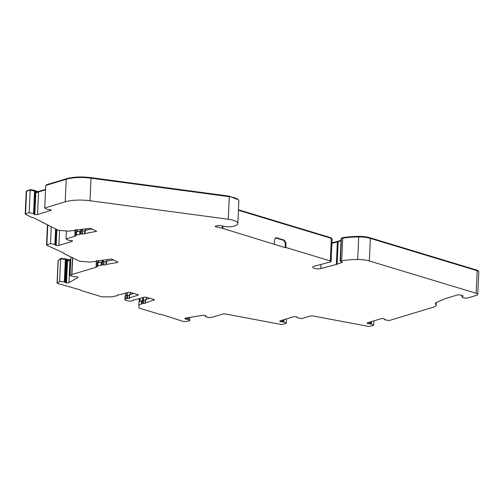 <?xml version="1.0" encoding="UTF-8"?>
<svg xmlns="http://www.w3.org/2000/svg" width="504" height="504" viewBox="0 0 504 504"><rect width="100%" height="100%" fill="white"/><g stroke="black" fill="none" stroke-linecap="round" stroke-linejoin="round"><path stroke-width="0.76" d="M141.637 300.945A1.417 0.422 2.6 0 1 141.548 300.787A1.417 0.422 2.6 0 1 141.895 300.529L143.76 300.226A1.417 0.422 -177.4 0 0 145.259 300.163A1.417 0.422 -177.4 0 0 145.354 300.126M57.065 283.065L58.092 260.499A1.417 0.422 2.6 0 1 58.231 260.329L60.656 258.943L65.35 259.314L64.323 281.875L59.63 281.509L57.21 282.889A1.417 0.422 2.6 0 0 57.065 283.065A1.417 0.422 2.6 0 0 57.55 283.412L80.52 289.983L80.615 290.386L101.827 296.806L112.342 296.862L114.95 296.075A1.417 0.422 -177.4 0 0 116.323 295.993L117.331 295.432A1.417 0.422 2.6 0 1 117.193 295.237A1.417 0.422 2.6 0 1 119.038 294.916L128.867 292.2L138.165 294.638L138.254 295.042L129.282 298.015A1.417 0.422 2.6 0 1 129.421 298.204A1.417 0.422 2.6 0 1 129.068 298.469A1.417 0.422 2.6 0 1 127.575 298.532L125.275 298.966A1.417 0.422 -177.4 0 0 124.929 299.225A1.417 0.422 -177.4 0 0 124.935 299.263L125.118 300.094L128.211 301.027L130.964 301.083A1.417 0.422 -177.4 0 0 131.935 300.983L133.377 300.283A1.417 0.422 2.6 0 1 133.239 300.094A1.417 0.422 2.6 0 1 135.085 299.767L144.913 297.058L154.205 299.489L154.3 299.893L145.328 302.866A1.417 0.422 2.6 0 1 145.461 303.062A1.417 0.422 2.6 0 1 145.114 303.32A1.417 0.422 2.6 0 1 143.615 303.383L141.756 303.692A1.417 0.422 -177.4 0 0 141.403 303.95A1.417 0.422 -177.4 0 0 141.492 304.101L138.883 304.895L139.072 308.07L160.291 314.49L161.62 314.515L183.349 321.464A1.417 0.422 2.6 0 0 185.075 321.571L189.649 320.834L188.433 319.416L188.515 317.602M124.935 299.193L125.074 296.1A1.417 0.422 2.6 0 1 125.074 296.068A1.417 0.422 2.6 0 1 125.42 295.804L127.72 295.369A1.417 0.422 -177.4 0 0 129.213 295.306A1.417 0.422 -177.4 0 0 129.308 295.275M101.09 265.262L101.228 262.187A1.417 0.422 2.6 0 1 101.222 262.143A1.417 0.422 2.6 0 1 101.575 261.885A1.417 0.422 2.6 0 1 101.852 261.822L103.982 261.689A1.417 0.422 -177.4 0 0 105.815 261.683A1.417 0.422 -177.4 0 0 106.117 261.526M55.018 244.453L50.495 243.64L46.872 244.736A1.417 0.422 2.6 0 0 46.519 244.994A1.417 0.422 2.6 0 0 46.765 245.246L64.096 253.178L63.838 253.562L79.544 261.204L90.021 262.093L93.316 261.563A1.417 0.422 -177.4 0 0 94.758 261.601L96.258 261.154A1.417 0.422 2.6 0 1 96.233 261.072A1.417 0.422 2.6 0 1 96.976 260.732A1.417 0.422 2.6 0 1 98.412 260.807L110.603 259.062L111.913 259.195L117.81 262.061L117.552 262.445L105.998 264.499A1.417 0.422 2.6 0 1 106.023 264.581A1.417 0.422 2.6 0 1 105.67 264.839A1.417 0.422 2.6 0 1 103.837 264.846L101.707 264.984A1.417 0.422 -177.4 0 0 101.43 265.041A1.417 0.422 -177.4 0 0 101.083 265.306A1.417 0.422 -177.4 0 0 101.09 265.35L97.795 265.873L97.039 266.755L97.184 263.598L97.94 262.716L101.222 262.187M33.692 213.532L29.169 212.719L25.546 213.816A1.417 0.422 2.6 0 0 25.2 214.074A1.417 0.422 2.6 0 0 25.439 214.326L31.96 217.501L33.27 217.627L58.218 230.284L68.701 231.172L71.996 230.643A1.417 0.422 -177.4 0 0 73.439 230.674L74.932 230.233A1.417 0.422 2.6 0 1 74.913 230.152A1.417 0.422 2.6 0 1 75.657 229.811A1.417 0.422 2.6 0 1 77.093 229.887L90.594 228.268L96.648 231.311L84.678 233.579A1.417 0.422 2.6 0 1 84.697 233.661A1.417 0.422 2.6 0 1 84.351 233.919A1.417 0.422 2.6 0 1 82.517 233.925L80.388 234.058A1.417 0.422 -177.4 0 0 80.111 234.121A1.417 0.422 -177.4 0 0 79.758 234.379A1.417 0.422 -177.4 0 0 79.764 234.423L76.469 234.952L75.713 235.834L75.858 232.672L76.614 231.796L79.903 231.267A1.417 0.422 2.6 0 1 79.903 231.223A1.417 0.422 2.6 0 1 80.256 230.964A1.417 0.422 2.6 0 1 80.533 230.901L82.662 230.763A1.417 0.422 -177.4 0 0 84.496 230.763A1.417 0.422 -177.4 0 0 84.792 230.605M340.427 261.488L340.339 261.085L342.304 262.408L337.132 264.209A9.469 2.829 2.6 0 1 336.754 264.335A9.469 2.829 2.6 0 1 336.37 264.442L320.809 268.538A4.731 1.417 2.6 0 1 315.617 268.638A4.731 1.417 2.6 0 1 312.707 267.189A4.731 1.417 2.6 0 1 313.872 266.326A4.731 1.417 2.6 0 1 314.068 266.269L330.435 261.96A2.369 0.706 2.6 0 0 331.115 261.507A2.369 0.706 2.6 0 0 330.303 260.927L285.799 247.464L285.176 247.653L222.825 228.413L222.926 226.138M72.463 257.764L71.7 274.623L70.037 275.575L73.622 276.759L77.213 276.803A2.369 0.706 2.6 0 1 77.931 277.351A2.369 0.706 2.6 0 1 77.692 277.647L68.96 282.631A2.369 0.706 2.6 0 1 68.62 282.769A2.369 0.706 2.6 0 1 66.503 282.914L67.511 260.807A2.369 0.706 -177.4 0 0 69.042 260.776L69.061 260.322A2.369 0.706 -177.4 0 0 69.647 260.203A2.369 0.706 -177.4 0 0 69.987 260.064L70.755 259.623M331.941 243.312L337.39 241.876A9.469 2.829 -177.4 0 0 337.781 241.769A9.469 2.829 -177.4 0 0 338.159 241.649L341.038 240.641M69.073 260.322L69.098 259.806L70.44 259.466L70.428 259.812M37.296 192.068L37.321 191.577L38.959 191.369L38.934 191.822M331.229 238.587L331.046 237.781L238.442 209.765M337.737 241.781L337.762 241.315L338.562 241.069L338.543 241.511M370.358 238.398L477.181 270.711L476.154 293.278L369.337 260.965L370.358 238.398A14.2 4.246 -177.4 0 0 358.709 236.93A39.766 11.894 -177.4 0 0 342.72 238.197L341.359 238.518L341.454 238.921M340.339 261.085L341.693 260.763A39.766 11.894 -177.4 0 1 357.689 259.491L358.709 236.93M143.489 300.201L143.615 297.448M127.443 295.35L127.569 292.597M103.484 261.62L103.553 260.19M82.165 230.7L82.228 229.27M185.006 318.352L184.987 318.755A2.369 0.706 2.6 0 1 184.899 318.553A2.369 0.706 2.6 0 1 185.944 318.018L202.419 315.378A2.369 0.706 2.6 0 1 205.197 315.523L205.922 316.38L205.342 316.606L205.386 315.611M367.567 322.787L367.536 323.53A2.369 0.706 2.6 0 1 367.202 323.14A2.369 0.706 2.6 0 1 367.781 322.711L380.829 318.761A2.369 0.706 2.6 0 1 383.538 318.692L384.955 319.492L384.609 319.763L389.195 320.544L433.768 307.068A9.469 2.829 -177.4 0 0 436.099 305.336A9.469 2.829 -177.4 0 0 435.746 304.517A9.469 2.829 2.6 0 1 435.393 303.698A9.469 2.829 2.6 0 1 436.785 302.318L442.317 299.842A47.338 14.156 2.6 0 1 446.991 298.129L457.808 294.853L460.328 295.029A4.498 1.342 2.6 0 1 463.094 296.15A3.553 1.065 -177.4 0 0 461.998 296.862A3.553 1.065 -177.4 0 0 464.279 297.965A3.553 1.065 -177.4 0 0 468.222 297.832L476.614 295.294A4.731 1.417 2.6 0 0 477.773 294.43L478.8 271.864A4.731 1.417 2.6 0 0 477.181 270.711M476.154 293.278A4.731 1.417 2.6 0 1 477.773 294.43M369.337 260.965A14.2 4.246 -177.4 0 0 357.689 259.491M222.365 226.031L222.264 228.268A4.731 1.417 2.6 0 1 222.825 228.413M222.264 228.268L215.416 226.674L215.214 226.239L219.026 225.408L224.091 226.359A8.303 2.482 -177.4 0 0 233.995 226.17L234.927 225.887A8.303 2.482 2.6 0 0 235.62 225.641A13.545 4.051 -177.4 0 0 237.819 223.568A13.545 4.051 -177.4 0 0 228.281 219.246L90.002 200.743A23.669 7.081 -177.4 0 0 65.199 201.827L44.717 208.026L47.282 209.412L50.841 209.733A2.369 0.706 2.6 0 1 51.175 210.124A2.369 0.706 2.6 0 1 50.595 210.552L37.548 214.502A2.369 0.706 2.6 0 1 34.839 214.572L35.841 192.459A2.369 0.706 -177.4 0 0 37.397 192.559L37.422 192.106A2.369 0.706 -177.4 0 0 38.569 191.936L45.543 189.825M215.441 226.17L215.416 226.674L215.214 226.239M35.841 192.459L35.211 192.27L34.209 214.383L34.839 214.572M34.209 214.383L33.768 213.935L34.209 214.383M75.984 229.786L75.713 235.834M75.707 235.834A4.731 1.417 2.6 0 1 74.749 236.313L66.037 238.946L68.607 240.332L72.166 240.66A2.369 0.706 2.6 0 1 72.5 241.044A2.369 0.706 2.6 0 1 71.915 241.479L58.867 245.423A2.369 0.706 2.6 0 1 56.158 245.498L56.876 229.629M56.253 229.326L55.528 245.303L56.158 245.498M55.087 244.856L55.528 245.303L55.087 244.856L55.812 229.112L55.093 244.818M97.303 260.707L97.039 266.755M97.026 266.755A4.731 1.417 2.6 0 1 96.069 267.233L71.902 274.541L72.664 257.859M67.511 260.807L66.761 260.663L65.753 282.776L66.503 282.914M65.753 282.776L64.959 282.36L65.961 260.247L65.57 260.121M64.499 282.026L64.959 282.36M64.323 281.875L65.583 259.812L66.219 259.932A1.228 0.365 2.6 0 1 66.912 260.291L66.931 259.837L69.061 260.322M188.351 317.627L188.433 319.416M188.276 319.341L187.286 319.366L187.356 317.791M186.883 317.867L186.82 319.227L187.286 319.366M186.82 319.227L185.453 318.988L185.491 318.112M184.987 318.755L185.453 318.988M205.663 315.75L205.72 316.197L205.739 315.788M282.322 320.153L282.24 321.886L283.909 321.949L286.266 323.278L282.643 324.374A1.417 0.422 2.6 0 1 280.948 324.406L225.647 314.011A2.369 0.706 2.6 0 0 222.825 314.061L212.688 317.129A1.417 0.422 2.6 0 1 212.411 317.186L209.267 317.69L205.342 316.606M282.24 321.886L280.766 321.754L280.816 320.613M280.167 320.821L280.136 321.565L280.766 321.754M280.136 321.565A2.369 0.706 2.6 0 1 279.796 321.174A2.369 0.706 2.6 0 1 280.382 320.746L293.429 316.796A2.369 0.706 2.6 0 1 296.138 316.72L297.196 317.381M296.768 316.915L297.209 317.363M297.228 317.419L297.209 317.797L297.297 317.451M297.209 317.797L301.795 318.578L310.225 316.027A2.369 0.706 2.6 0 1 313.047 315.976L368.355 326.371A1.417 0.422 2.6 0 0 370.043 326.34L373.666 325.244L371.309 323.914L370.201 323.959L370.289 321.949M369.722 322.119L369.646 323.851L370.201 323.959M369.646 323.851L368.166 323.719L368.216 322.579M367.536 323.53L368.166 323.719M384.168 318.881L384.621 319.12M138.883 304.895L139.028 301.732L141.542 300.976M145.467 299.71L149.77 298.147M129.427 294.853L133.724 293.297M97.795 265.873L97.94 262.716M106.004 264.392L106.123 261.286L113.488 259.957M63.857 253.065L63.838 253.562M66.037 238.946L66.396 230.977M76.469 234.952L76.614 231.796M79.909 231.267L79.771 234.335M84.678 233.472L84.804 230.366L92.169 229.037M42.538 222.144L42.512 222.636M44.717 208.026L45.738 185.459L66.226 179.267L65.199 201.827M90.002 200.743L91.022 178.177A23.669 7.081 -177.4 0 0 66.226 179.267M91.022 178.177L229.307 196.686L228.281 219.246M237.819 223.568L238.839 201.008A13.545 4.051 -177.4 0 0 229.307 196.686M238.423 210.256L331.33 238.361A2.369 0.706 2.6 0 1 332.136 238.94L331.115 261.507M285.799 247.464L286.001 242.953L284.319 240.156L276.476 237.781L275.688 237.775L274.592 239.501L274.39 244.012M285.176 247.653L285.377 243.142L283.702 240.345L275.392 237.907M342.72 238.197L341.693 260.763M66.219 259.932L66.245 259.478L65.35 259.314M66.245 259.478A1.228 0.365 2.6 0 1 66.931 259.837M25.2 214.074L26.227 191.507A1.417 0.422 2.6 0 1 26.573 191.249L30.196 190.153L35.33 191.098A1.228 0.365 2.6 0 1 35.746 191.394A1.228 0.365 2.6 0 1 35.708 191.482M35.74 191.583L37.422 192.106M139.262 298.765L139.129 301.701M35.853 191.633L35.834 192.081L37.397 192.559M35.834 192.081L35.69 191.936A1.228 0.365 2.6 0 0 35.727 191.848L35.746 191.394M33.768 213.501L34.77 191.388L35.305 191.545A1.228 0.365 2.6 0 1 35.727 191.848M34.581 190.871L33.554 213.431M55.572 228.992L54.873 244.358M55.786 229.099L55.087 244.421M67.196 259.976L67.177 260.423L69.042 260.776M341.063 240.2L338.562 241.069M341.788 237.938L343.048 237.642L343.022 238.153M478.353 271.228L478.359 271.165A4.259 1.273 -177.4 0 0 476.897 270.125L370.081 237.812A13.728 4.108 -177.4 0 0 358.816 236.395A39.293 11.749 -177.4 0 0 343.048 237.642M58.672 260.077L60.965 258.432L60.94 258.968M65.218 259.302L65.243 258.766L60.965 258.432M66.471 259.535L66.49 259.138L65.243 258.766M66.49 259.138L66.994 259.913M69.098 259.806L67.019 259.415M70.774 259.276L70.44 259.466M30.334 190.178L30.36 189.655L26.888 191.022M34.335 190.827L34.36 190.304L30.36 189.655M35.305 190.695L35.286 191.085L34.36 190.304M37.321 191.577L35.047 190.512L35.028 191.003M45.562 189.372L38.959 191.369M46.33 185.283L46.349 184.823L66.616 178.693C73.351 176.854 81.453 176.494 90.915 177.629L229.194 196.138L238.316 199.811M337.762 241.315L331.96 242.84M384.628 319.385L384.609 319.763M373.666 325.244L373.867 320.872M286.266 323.278L286.467 318.906M189.649 320.834L189.806 317.394M146.437 297.139L146.343 299.187M130.391 292.288L130.303 294.33M60.656 258.943L59.63 281.509M66.761 260.663L65.961 260.247M70.037 275.575L70.875 256.99M98.387 262.647L98.469 260.82M107.15 259.617L107.087 260.984M51.25 226.894L50.495 243.64M77.068 231.72L77.15 229.9M85.825 228.69L85.768 230.063M29.169 212.719L30.196 190.153M33.768 213.898L34.688 191.734L35.211 192.27M371.309 323.914L371.416 321.609M283.909 321.949L284.01 319.643M139.999 301.436L140.131 298.5M98.784 262.578L98.86 260.87M77.459 231.657L77.54 229.95M371.095 323.851L371.19 321.678M283.689 321.886L283.79 319.712M282.794 321.993L282.889 319.983M125.798 293.133L125.679 295.728M143.615 303.383L143.76 300.226M127.575 298.532L127.72 295.369M101.707 264.984L101.852 261.822M103.837 264.846L103.982 261.689M117.577 261.948L117.552 262.445M80.388 234.058L80.533 230.901M82.517 233.925L82.662 230.763M96.251 231.027L96.233 231.525M320.998 264.449L320.809 268.538M337.39 241.876L336.37 264.442M331.027 238.272L331.046 237.781M341.435 238.499L340.408 261.066M435.821 302.917L435.746 304.517M141.756 303.692L141.895 300.529M142.764 300.271L142.619 303.427M145.467 302.564L145.612 299.408M154.319 299.527L154.3 299.893M133.39 299.911L133.377 300.283M125.275 298.966L125.42 295.804M126.718 295.413L126.573 298.576M129.427 297.713L129.566 294.55M138.272 294.676L138.254 295.042M117.35 295.06L117.331 295.432M68.96 282.631L69.987 260.064M77.717 277.043L77.692 277.647M96.358 260.908L96.069 267.233M102.948 261.645L102.803 264.808M106.401 264.228L106.546 261.072M58.867 245.423L59.548 230.397M71.959 240.597L71.915 241.479M75.039 229.988L74.749 236.313M81.623 230.725L81.484 233.887M85.075 233.308L85.22 230.152M50.633 209.67L50.595 210.552M37.548 214.502L38.569 191.936M331.33 238.361L330.303 260.927M285.377 243.142L286.001 242.953M337.132 264.209L338.159 241.649M342.317 262.067L342.304 262.408M57.21 282.889L58.231 260.329M46.872 244.736L47.76 225.194M25.546 213.816L26.573 191.249M276.476 237.781L275.858 237.97M284.319 240.156L283.702 240.345M35.33 191.098L35.305 191.545M358.791 236.924L358.816 236.395M370.056 238.31L370.081 237.812M476.879 270.617L476.897 270.125M66.043 259.44L66.068 258.924M26.939 191.142L26.964 190.682M66.591 179.159L66.616 178.693M90.89 178.158L90.915 177.629M229.169 196.667L229.194 196.138M369.936 323.877L370.024 322.031M282.536 321.911L282.618 320.065M187.091 319.271L187.16 317.822M142.745 297.713L142.632 300.308M126.271 292.988L126.157 295.583M65.803 260.165L64.802 282.278M102.457 260.366L102.394 261.733M81.138 229.446L81.075 230.813M126.157 293.019L126.044 295.621L126.157 293.019M436.099 305.336L436.218 302.614M141.403 303.95L141.548 300.787M145.234 302.74L145.379 299.578M133.465 300.416L133.491 299.867M124.929 299.225L125.074 296.068M129.194 297.883L129.333 294.727M117.419 295.558L117.445 295.01M101.222 262.143L101.083 265.306M105.979 264.442L106.123 261.286M79.903 231.223L79.758 234.379M84.659 233.522L84.804 230.366M461.998 296.862L462.061 295.47M46.519 244.994L47.426 225.03M341.611 238.455L341.63 238.033M26.712 191.211L26.731 190.852M341.126 238.688L340.106 261.255M205.682 316.241L205.701 315.769M33.774 213.917L34.782 191.803M142.519 300.34L142.632 297.744M102.192 261.771L102.255 260.398M80.867 230.845L80.93 229.477"/></g></svg>
